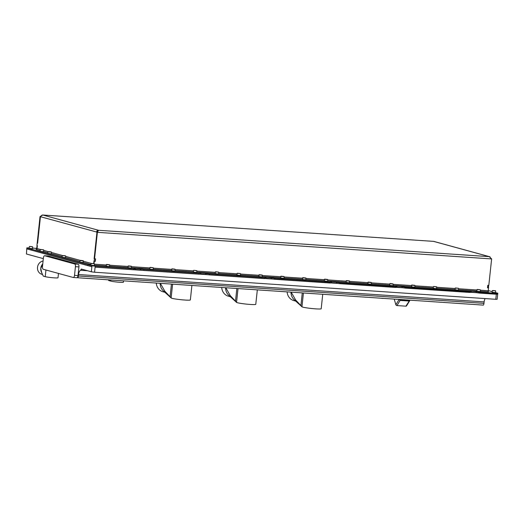 <?xml version="1.0" encoding="UTF-8"?>
<svg xmlns="http://www.w3.org/2000/svg" width="524" height="524" viewBox="0 0 524 524"><rect width="100%" height="100%" fill="white"/><g stroke="black" fill="none" stroke-linecap="round" stroke-linejoin="round"><path stroke-width="0.79" d="M135.5 269.611L139.41 269.958L135.5 269.611M200.915 274.026L204.825 274.366L200.915 274.026M266.33 278.434L270.24 278.781L266.33 278.434M331.751 282.849L335.661 283.196L331.751 282.849M397.166 287.263L401.076 287.604L397.166 287.263M471.305 292.261L475.216 292.608L471.305 292.261M90.947 264.83L87.783 264.62L31.283 249.123L31.165 250.086L31.283 249.123L27.084 247.97L26.979 248.933L91.877 266.736L26.744 248.821L26.436 253.996L43.328 258.633M26.436 253.996L26.848 247.859L29.193 247.898M73.209 277.471L43.269 269.264A2.43 1.068 93.9 0 1 42.483 266.565L43.407 257.887A2.43 1.068 93.9 0 1 44.619 255.745A2.43 1.068 93.9 0 1 44.717 255.764L74.65 263.972A2.43 1.068 93.9 0 1 75.436 266.67L74.513 275.349A2.43 1.068 93.9 0 1 73.301 277.491A2.43 1.068 93.9 0 1 73.209 277.471M74.513 275.349L77.997 275.585A2.43 1.068 93.9 0 1 77.179 277.596A2.43 1.068 93.9 0 1 76.792 277.727A2.43 1.068 93.9 0 1 76.694 277.707M77.997 275.585L78.928 266.906L75.436 266.67M74.65 263.972L78.142 264.207A2.43 1.068 93.9 0 1 78.928 266.906M78.142 264.207L48.201 256L44.717 255.764M133.653 269.768L133.758 268.805L135.127 268.773L135.028 269.742L133.653 269.768L95.099 267.168L497.459 294.088M133.758 268.805L95.204 266.205L94.562 272.231L495.783 299.296L496.326 294.233L479.578 293.099L470.88 291.966M94.562 272.231L91.333 271.799L91.982 265.773L87.79 264.62L90.947 264.836M87.528 270.751L80.663 270.292A4.867 2.135 93.9 0 0 78.541 274.543L78.39 275.991A2.43 1.068 -86.1 0 1 77.794 277.759L77.179 277.596M80.663 270.292L81.285 269.041L91.333 271.799M77.794 277.759L483.377 305.119A2.43 1.068 93.9 0 0 483.973 303.344L484.124 301.903A4.867 2.135 -86.1 0 1 485.159 298.575M81.253 269.329L82.694 269.428M495.521 292.569L497.8 293.237L496.431 293.27L496.326 294.233L497.695 294.2L497.158 299.263L495.783 299.296M410.056 300.108L406.513 305.918A0.976 0.668 -148.4 0 1 405.904 306.173L396.963 305.571A0.976 0.668 -148.4 0 1 395.869 304.752L394.218 299.106M405.904 306.173L409.703 300.344L409.061 301.031L400.126 300.422L399.124 299.433M399.746 299.479L400.401 299.951L409.336 300.553L410.017 300.173M383.751 298.398A14.207 12.714 -74.7 0 1 381.125 298.221M290.99 292.143A10.5 9.399 -74.7 0 0 294.233 299.761L301.844 306.684A9.727 0.779 6.1 0 0 303.01 307.182A9.727 0.779 6.1 0 0 313.856 308.721A9.727 0.779 6.1 0 0 321.192 308.747L322.738 294.285M295.759 301.123L293.781 300.579A10.5 9.399 -74.7 0 1 287.106 291.881M301.889 306.612L301.968 306.684A15.799 14.135 -74.7 0 1 300.92 305.564L302.276 292.903M291.193 292.156L295.66 300.036L300.92 305.564M301.968 306.684L303.435 292.982M160.154 283.32A10.5 9.399 -74.7 0 0 163.403 290.931L171.007 297.855A9.727 0.779 6.1 0 0 172.173 298.359A9.727 0.779 6.1 0 0 183.02 299.898A9.727 0.779 6.1 0 0 190.356 299.925L191.902 285.462M164.922 292.3L162.944 291.757A10.5 9.399 -74.7 0 1 156.27 283.058M171.06 297.789L171.138 297.861A15.799 14.135 -74.7 0 1 170.09 296.735L171.44 284.08M160.364 283.333L164.824 291.206L170.09 296.735M171.138 297.861L172.599 284.159M225.575 287.728A10.5 9.399 -74.7 0 0 228.818 295.346L236.429 302.269A9.727 0.779 6.1 0 0 237.595 302.774A9.727 0.779 6.1 0 0 248.435 304.306A9.727 0.779 6.1 0 0 255.778 304.339L257.323 289.87M230.344 296.715L228.359 296.171A10.5 9.399 -74.7 0 1 221.691 287.466M236.475 302.204L236.553 302.269A15.799 14.135 -74.7 0 1 235.505 301.149L236.861 288.488M225.779 287.742L230.246 295.621L235.505 301.149M236.553 302.269L238.02 288.567M476.349 292.667L476.454 291.704L471.882 291.043L469.563 291.455L405.543 287.139L405.438 288.102L396.74 286.962M264.489 278.591L264.594 277.628L265.963 277.602L265.858 278.565L264.489 278.591L209.187 274.864L205.958 274.432L205.749 273.377L201.491 272.808L199.172 273.214L143.877 269.487L143.773 270.45L135.074 269.316M205.958 274.432L200.489 273.724M140.543 270.017L140.334 268.969L136.076 268.393L134.262 268.432L135.127 268.773M329.904 283.006L330.009 282.043L331.378 282.01L331.279 282.98L329.904 283.006L274.609 279.279L271.38 278.84L271.17 277.792L266.906 277.216L265.098 277.255L265.963 277.602M271.38 278.84L265.904 278.139M395.319 287.421L395.424 286.451L396.799 286.425L396.694 287.388L395.319 287.421L340.024 283.687L336.794 283.255L336.585 282.207L332.327 281.63L330.513 281.67L331.378 282.01M336.794 283.255L331.325 282.554M402.209 287.669L402 286.615L397.742 286.045L395.928 286.078L396.799 286.425M496.431 293.27L479.683 292.137L479.578 293.099M264.594 277.628L209.292 273.901L209.187 274.864M200.548 273.187L200.443 274.15L199.074 274.183L143.773 270.45M330.009 282.043L274.707 278.31L274.609 279.279M395.424 286.451L340.128 282.724L340.024 283.687M32.593 248.127L36.628 248.396L37.165 245.592M470.938 291.429L470.834 292.392L469.458 292.418L405.438 288.102M42.66 214.997L433.571 241.374A1.945 1.742 -74.7 0 1 433.879 241.42L489.56 256.695A1.945 1.742 105.3 0 0 489.252 256.642L491.63 258.922L97.385 232.328L98.499 230.285A1.945 1.742 105.3 0 0 96.547 232.099L96.953 232.211L94.123 258.732L94.549 258.849L93.606 263.539M490.163 257.009A1.945 1.742 105.3 0 0 489.56 256.695M488.558 285.377L488.538 287.853L487.536 287.761M487.792 285.351L488.794 285.442M487.923 285.384L487.667 287.794M40.957 216.373L40.446 216.713L40.865 216.825A1.945 1.742 -74.7 0 1 42.811 215.017L42.64 214.997M97.87 231.392A0.976 0.871 105.3 0 0 97.549 231.752M94.038 263.624L94.287 261.312L95.289 261.378L95.558 258.869L94.556 258.804L97.385 232.328L96.966 232.211L98.499 230.285L489.252 256.642L433.571 241.374L42.811 215.017L40.027 216.595L40.446 216.713L37.623 243.234L37.191 243.116L36.935 245.527L37.361 245.645L37.053 248.54L37.355 245.691M94.549 258.849L95.42 258.908L95.165 261.319L94.294 261.26M94.556 258.804L94.137 258.686L96.953 232.211M97.071 232.132L40.865 216.825M37.623 243.188L37.197 243.071L40.027 216.595M37.617 243.182L40.446 216.713M36.929 245.579L37.348 245.691M480.285 291.272L488.545 291.829A0.976 0.426 93.9 0 1 488.23 290.748L488.532 287.899L487.53 287.833L487.798 285.325L488.8 285.397L491.63 258.922M94.11 261.214L93.619 263.546M94.287 261.312L93.868 261.194M488.244 290.571L492.193 291.652M37.021 248.71A1.945 0.852 -86.1 0 0 37.04 248.54A0.976 0.871 -74.7 0 1 36.077 249.444L40.217 250.583M87.678 265.583L87.783 264.62M140.648 269.054L143.877 269.487M206.063 273.463L209.292 273.901M271.484 277.877L274.707 278.31M336.899 282.292L340.128 282.724M402.314 286.7L405.543 287.139M476.454 291.704L479.683 292.137M94.327 265.262L106.189 266.035M95.204 266.205L91.982 265.773M87.691 265.583L87.79 264.62M36.176 249.28L36.104 249.273A0.976 0.426 -86.1 0 0 36.143 249.28A0.976 0.426 -86.1 0 0 36.621 248.422M36.104 249.273L36.438 249.385M492.665 290.532L495.514 290.768L492.665 290.532M495.514 290.768L492.311 290.623L492.128 292.274L495.514 292.634L492.128 292.274M494.853 290.715L493.182 290.525L494.853 290.715M477.259 289.425L480.246 289.759L477.05 289.589M480.246 289.739L477.043 289.602L476.866 291.239L480.246 291.613L480.384 289.929M479.447 289.7L477.999 289.543L479.447 289.7M91.445 263.467L94.294 263.71L91.445 263.467M94.294 263.71L91.091 263.559L90.907 265.209L94.294 265.57L90.907 265.209M93.632 263.651L91.962 263.461L93.632 263.651M80.565 260.343L83.303 260.697L80.565 260.343M83.185 260.959L80.1 260.546L79.917 262.197L83.303 262.557L83.185 260.959M82.17 260.644L80.971 260.448L82.17 260.644M63.895 255.771L65.507 255.81L63.895 255.771M65.507 255.81L62.304 255.666L62.12 257.317L65.507 257.677L62.284 257.389M64.485 255.66L63.175 255.568L64.472 255.758M49.662 251.867L51.273 251.906L49.662 251.867M51.273 251.906L49.629 252.077L48.28 251.592M50.252 251.756L48.942 251.664L50.239 251.854M40.675 249.542L43.525 249.784L40.675 249.542M43.525 249.784L40.538 249.463M42.863 249.725L41.193 249.542L42.863 249.725M32.278 246.817L29.547 246.45L32.278 246.817M32.534 246.771L29.547 246.45M30.68 246.522L31.872 246.712L30.667 246.634M455.454 287.951L458.441 288.285L455.245 288.121M458.441 288.272L455.232 288.135L455.061 289.772L458.441 290.139L458.579 288.462M457.642 288.233L456.194 288.069L457.642 288.233M433.649 286.484L436.636 286.818L433.649 286.484M436.774 286.988L433.649 286.477M435.837 286.759L434.389 286.595L435.837 286.759M436.636 286.798L436.603 288.731C437.854 288.986 431.855 288.449 433.256 288.298L436.636 288.672M411.844 285.01L414.831 285.344L411.844 285.01L411.445 286.831L414.831 287.198L415.008 285.554L411.622 285.187M414.026 285.292L412.584 285.128L414.026 285.292M390.033 283.536L393.026 283.877L390.033 283.536M393.197 284.093L389.823 283.707L389.64 285.357L393.026 285.731L393.197 284.093M392.221 283.818L390.773 283.654L392.221 283.818M368.228 282.069L371.221 282.403L368.228 282.069L367.835 283.89L371.215 284.257L371.398 282.613L368.012 282.246M370.416 282.351L368.968 282.187L370.416 282.351M346.423 280.595L349.416 280.936L346.423 280.595L346.03 282.416L349.41 282.79L349.593 281.139L346.207 280.779M348.611 280.877L347.163 280.713L348.611 280.877M324.618 279.128L327.611 279.462L324.618 279.128L324.225 280.949L327.611 281.296M327.749 279.633L324.402 279.305M326.806 279.41L325.358 279.246L326.806 279.41M327.788 279.672L327.579 281.375L324.232 280.936M302.813 277.654L305.806 277.995L302.813 277.654L302.42 279.475L305.8 279.829M305.944 278.165L302.597 277.838M305.001 277.936L303.553 277.772L305.001 277.936M305.983 278.198L305.774 279.908L302.427 279.469M281.008 276.187L284.001 276.521L281.008 276.187L280.615 278.002L283.995 278.355M284.132 276.692L280.792 276.364M283.196 276.462L281.748 276.305L283.196 276.462M284.178 276.724L283.969 278.434C285.213 278.689 279.213 278.152 280.615 278.002L280.622 277.995M259.203 274.714L262.19 275.048L259.203 274.714L258.81 276.534L262.19 276.908L262.367 275.257L258.98 274.897M261.391 274.995L259.943 274.831L261.391 274.995M237.398 273.246L240.385 273.58L237.189 273.41M240.385 273.561L237.176 273.423L237.005 275.061L240.385 275.434L240.523 273.751M239.586 273.521L238.138 273.358L239.586 273.521M215.593 271.773L218.58 272.107L215.384 271.943M218.58 272.094L215.371 271.956L215.2 273.594L218.58 273.96L218.718 272.277M217.781 272.054L216.333 271.891L217.781 272.054M193.788 270.305L196.775 270.639L193.788 270.305M196.913 270.81L193.788 270.299M195.969 270.581L194.528 270.417L195.969 270.581M196.775 270.62L196.775 272.487L193.389 272.12L196.775 272.487M171.977 268.832L174.97 269.166L171.977 268.832L171.584 270.653L174.97 271.019L175.147 269.375L171.761 269.009M174.165 269.113L172.717 268.95L174.165 269.113M150.172 267.358L153.165 267.699L150.172 267.358M153.165 267.679L149.962 267.528L149.779 269.179L153.159 269.552L153.303 267.869M152.36 267.64L150.912 267.476L152.36 267.64M128.367 265.891L131.36 266.225L128.367 265.891L127.974 267.712L131.354 268.078L131.537 266.434L128.151 266.068M130.555 266.172L129.107 266.009L130.555 266.172M106.562 264.417L109.555 264.758L106.562 264.417L106.169 266.238L109.549 266.611L109.732 264.961L106.346 264.6M108.75 264.699L107.302 264.535L108.75 264.699M110.767 279.986L110.649 281.074L108.704 280.537L108.494 279.836M123.572 280.851L123.428 282.181A6.812 0.544 -173.9 0 1 118.241 282.161A6.812 0.544 -173.9 0 1 110.649 281.074M45.942 269.998L45.234 276.659L43.282 276.128L41.671 272.631L40.774 268.412A6.812 6.098 -74.7 0 1 40.813 267.98A6.812 6.098 -74.7 0 1 42.772 263.86M58.478 273.436L58.013 277.772A6.812 0.544 -173.9 0 1 52.819 277.746A6.812 0.544 -173.9 0 1 45.234 276.659M41.671 272.631L41.298 271.746A6.812 6.098 -74.7 0 1 40.774 268.412L42.726 264.266M42.562 274.484L41.822 274.275A6.812 6.098 -74.7 0 1 37.505 267.391A6.812 6.098 -74.7 0 1 43.073 261.017M78.39 275.991L483.973 303.344M78.541 274.543L484.124 301.903M395.869 304.752L399.019 299.623M396.963 305.571L400.401 299.951M409.336 300.553L409.061 301.031M199.074 274.183L199.172 273.214M469.458 292.418L469.563 291.455M42.811 215.017L98.499 230.285M37.053 248.54L40.505 249.489M43.669 250.354L48.254 251.612M51.411 252.476L62.487 255.516M65.644 256.38L80.283 260.395M83.44 261.26L91.274 263.408M94.438 264.188L106.3 264.987M109.706 265.216L128.111 266.454M131.511 266.683L149.916 267.928M153.316 268.157L171.721 269.395M175.121 269.624L193.526 270.869M196.926 271.098L215.331 272.342M218.731 272.572L237.136 273.81M240.536 274.039L258.941 275.283M262.341 275.513L280.746 276.751M284.146 276.98L302.551 278.224M305.957 278.454L324.356 279.692M327.762 279.921L346.168 281.165M349.567 281.395L367.972 282.632M371.372 282.862L389.777 284.106M393.177 284.336L411.582 285.573M414.982 285.809L433.387 287.047M436.787 287.276L455.192 288.521M458.592 288.75L476.997 289.988M480.397 290.217L488.23 290.748M43.544 251.494L47.959 252.706M51.287 253.616L62.199 256.609M65.526 257.52L79.989 261.489M83.316 262.4L90.98 264.502M109.588 266.264L127.994 267.509M131.4 267.738L149.805 268.976M153.204 269.205L171.61 270.45M175.009 270.679L193.415 271.917M196.814 272.146L215.22 273.39M218.619 273.62L237.025 274.858M240.424 275.087L258.83 276.331M262.229 276.561L280.635 277.805M284.034 278.034L302.44 279.272M305.839 279.502L324.245 280.746M327.644 280.975L346.05 282.213M349.456 282.443L367.861 283.687M371.261 283.916L389.666 285.154M393.066 285.384L411.471 286.628M414.87 286.857L433.276 288.095M436.675 288.324L455.081 289.569M458.48 289.798L476.886 291.043M401.895 287.578L402 286.615M336.48 283.17L336.585 282.207M271.065 278.755L271.17 277.792M140.229 269.932L140.334 268.969M205.65 274.34L205.749 273.377M476.034 292.582L476.139 291.619M495.337 292.674L492.37 292.451M480.141 291.698L476.958 291.337M94.117 265.609L91.15 265.386M79.917 262.197L82.93 262.688L80.08 262.269M65.336 257.716L62.12 257.317M51.097 253.812L48.051 253.485M49.453 253.714L51.273 253.773L49.453 253.714M43.354 251.69L40.368 251.461M32.364 248.671L29.311 248.35M32.239 248.677L29.154 248.271L32.239 248.677M458.336 290.231L455.153 289.87M436.525 288.757L433.341 288.397M414.72 287.283L411.536 286.929M392.915 285.816L389.732 285.456M389.646 285.351L393.026 285.718M371.11 284.342L367.927 283.988M349.305 282.875L346.122 282.515M327.5 281.401L324.317 281.047M305.695 279.934L302.512 279.574M283.89 278.46L280.707 278.106M262.085 276.993L258.902 276.633M240.28 275.519L237.097 275.159M218.469 274.045L215.285 273.692M196.664 272.578L193.48 272.218M174.859 271.104L171.676 270.751M153.054 269.637L149.871 269.277M149.785 269.172L153.165 269.539M131.249 268.164L128.066 267.81M109.444 266.696L106.261 266.336M73.301 277.491L76.792 277.727M44.619 255.745L48.11 255.981M497.695 294.2L497.8 293.237M495.691 290.997L495.514 292.634M480.253 291.606L480.22 291.672C481.464 291.927 475.464 291.39 476.866 291.239M94.471 263.932L94.294 265.57M82.93 262.688L83.303 262.557M65.683 256.039L65.507 257.677M51.45 252.129L51.273 253.773M48.064 251.769L47.887 253.413M43.702 250.007L43.525 251.644M40.315 249.647L40.138 251.284M32.711 246.994L32.54 248.631M29.324 246.634L29.154 248.271M458.448 290.132L455.061 289.772M433.427 286.661L433.256 288.298M414.831 287.191L411.445 286.831M371.221 284.25L367.835 283.89M349.416 282.777L346.03 282.416M262.197 276.895L258.81 276.534M240.392 275.428L240.352 275.493C241.603 275.748 235.603 275.211 237.005 275.061M218.587 273.954L215.2 273.594M193.566 270.482L193.389 272.12M174.97 271.013L171.584 270.653M131.36 268.072L127.974 267.712M109.555 266.598L106.169 266.238"/></g></svg>
